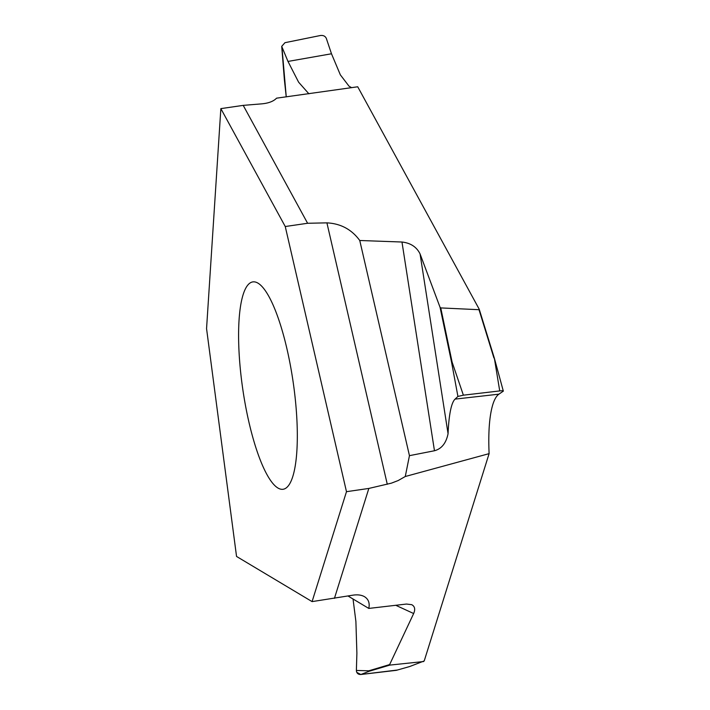 <?xml version="1.0" encoding="UTF-8"?>
<svg xmlns="http://www.w3.org/2000/svg" width="710" height="710" viewBox="0 0 710 710"><rect width="100%" height="100%" fill="white"/><g stroke="black" fill="none" stroke-linecap="round" stroke-linejoin="round"><path stroke-width="1.06" d="M312.08 601.61L346.48 491.684L285.251 226.525L220.854 108.621L206.557 328.623L236.545 556.445L312.08 601.61L352.55 595.228C357.441 594.43 361.452 594.927 364.576 596.737C368.517 599.258 369.919 603.154 368.783 608.426L348.033 596.009M293.931 387.687A104.787 25.445 -98.3 0 0 252.884 281.888A104.787 25.445 -98.3 0 0 241.986 383.489A104.787 25.445 -98.3 0 0 283.041 489.279A104.787 25.445 -98.3 0 0 293.931 387.687M220.854 108.621L243.21 105.373L307.608 223.268L326.911 222.86C340.72 223.57 351.663 229.454 359.757 240.495L401.975 242.021L434.467 450.752L409.448 455.66L405.277 476.508L489.101 453.646L424.216 660.939L409.776 666.504L396.34 670.329L409.839 666.495M401.975 242.021C410.62 242.998 416.655 246.973 420.071 253.931L440.058 307.306L451.64 362.57L452.11 362.118L440.759 307.918L479.01 309.702L479.17 309.125L357.725 86.78L276.563 98.175C273.563 101.308 268.673 103.198 261.91 103.837L243.21 105.373M346.48 491.684L368.836 488.436L334.437 598.352M405.277 476.508L398.159 480.555L391.405 483.155L368.836 488.436M285.251 226.525L307.608 223.268M440.759 307.918L440.058 307.306M368.783 608.426L406.457 604.05L411.693 604.672C414.826 606.331 415.483 609.286 413.655 613.538L389.639 664.578L389.79 665.101L423.613 661.542M355.896 621.472L353.039 599L355.896 621.472L356.89 653.156L355.896 621.472M389.639 664.578L368.792 670.808L356.385 670.453L356.89 653.156L356.385 670.453C356.589 673.186 358.08 674.535 360.84 674.5L397.556 670.009M368.792 670.808L369.351 671.207L389.79 665.101M356.802 672.388L360.84 674.5L369.351 671.207M359.757 240.495L409.448 455.66M451.64 362.57L457.923 396.437L455.048 399.118C453.353 400.724 451.915 404.105 450.752 409.262C449.386 415.385 448.489 423.542 448.063 433.712C446.128 443.155 441.602 448.835 434.467 450.752M457.923 396.437L463.381 395.177L452.11 362.118M463.381 395.177L499.725 390.926C502.494 390.642 503.692 390.704 503.328 391.13L498.908 394.165C496.494 395.861 494.462 399.304 492.82 404.514C489.421 415.785 488.178 432.168 489.101 453.646M479.268 309.445L494.373 358.31L499.725 390.926M308.912 93.826L298.617 82.2L287.985 61.433L281.71 46.354L284.958 42.689L320.45 35.5C323.298 35.181 325.26 36.139 326.316 38.376L331.49 53.774L340.347 74.852L349.027 86.194L351.645 87.694M286.254 96.897L281.959 47.357M494.373 358.248L503.328 391.13M206.557 328.623L236.545 556.445M360.84 674.5L396.34 670.329M356.385 670.453L356.509 671.607M387.278 484.264L326.911 222.86M413.655 613.538L395.772 605.293M420.071 253.931L448.063 433.712M479.01 309.702L493.929 357.973M287.985 61.433L331.49 53.774M455.048 399.118L498.908 394.165M479.214 309.196L494.364 358.213M284.364 79.591L286.236 96.897M284.364 79.564L281.71 46.354"/></g></svg>
